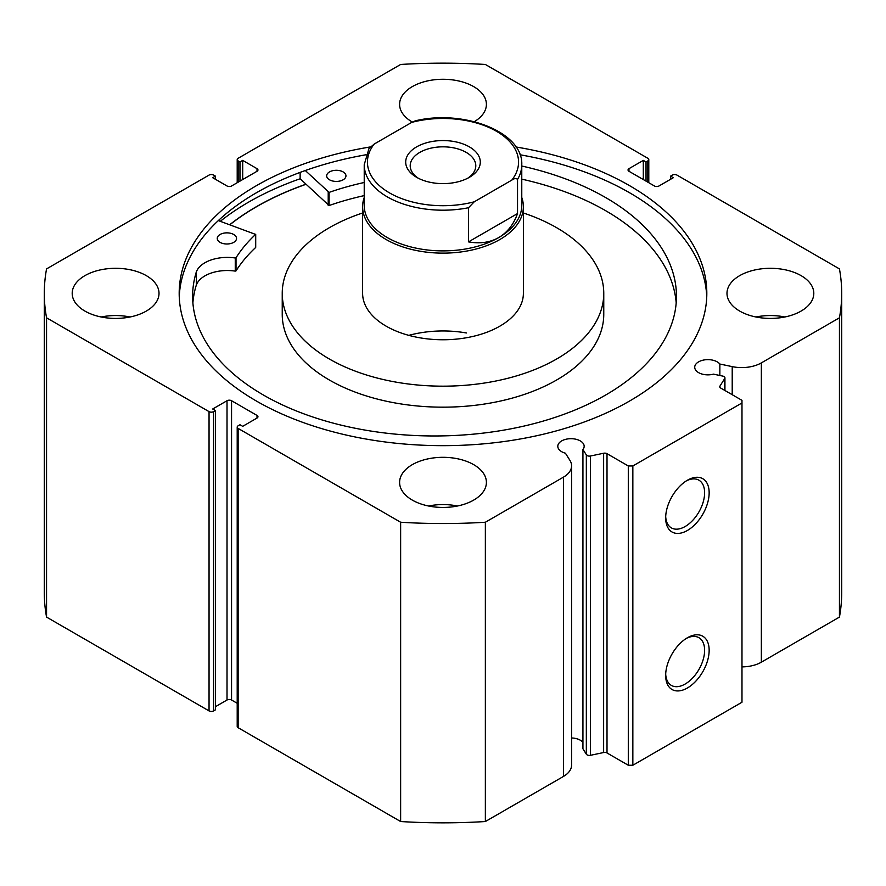 <?xml version="1.0" encoding="UTF-8"?>
<svg xmlns="http://www.w3.org/2000/svg" width="886" height="886" viewBox="0 0 886 886"><rect width="100%" height="100%" fill="white"/><g stroke="black" fill="none" stroke-linecap="round" stroke-linejoin="round"><path stroke-width="1.33" d="M469.37 177.322L469.37 177.322A37.301 21.53 0 0 0 469.37 146.866A37.301 21.53 0 0 0 416.63 146.866A37.301 21.53 0 0 0 416.63 177.322A37.301 21.53 0 0 0 469.37 177.322M418.325 178.241A32.793 18.938 180 0 1 410.207 165.771A32.793 18.938 180 0 1 419.809 152.381A32.793 18.938 180 0 1 455.548 148.272A32.793 18.938 180 0 1 475.793 165.771A32.793 18.938 180 0 1 467.675 178.241M498.707 237.57A78.776 45.485 180 0 1 412.854 247.427A78.776 45.485 180 0 1 364.224 205.408L364.224 164.718A78.776 45.485 0 0 0 468.506 207.745L468.506 241.878C480.002 243.927 490.069 242.487 498.707 237.57C507.279 232.553 513.559 224.557 517.535 213.57L517.535 179.437A78.776 45.485 0 0 0 521.776 164.718L521.776 205.408A78.776 45.485 180 0 1 498.707 237.57M521.776 197.489A80.382 46.404 180 0 1 523.382 206.726A80.382 46.404 180 0 1 499.837 239.541A80.382 46.404 180 0 1 412.234 249.597A80.382 46.404 180 0 1 362.618 206.726A80.382 46.404 180 0 1 364.224 197.489M468.506 207.745L474.231 201.809A75.565 43.624 180 0 1 389.574 192.938A75.565 43.624 180 0 1 374.202 144.053L411.768 122.368A75.565 43.624 180 0 1 496.426 131.25A75.565 43.624 180 0 1 511.798 180.124C514.312 178.33 516.217 178.108 517.535 179.437M521.776 164.718C523.349 132.092 463.699 109.067 415.368 120.817L411.768 122.368M374.202 144.053L368.964 148.593L364.224 164.718M468.506 241.878L517.535 213.57M474.231 201.809L511.798 180.124M218.344 220.592L255.611 234.413A220.249 127.163 0 0 0 236.019 257.76L235.255 257.992A31.586 18.229 0 0 0 196.327 271.969L196.315 285.093A241.922 139.678 0 0 0 192.882 302.857M220.038 242.343A9.646 5.571 180 0 1 217.247 238.423A9.646 5.571 180 0 1 223.217 233.273A9.646 5.571 180 0 1 233.738 234.502A9.646 5.571 180 0 1 236.529 238.423A9.646 5.571 180 0 1 230.559 243.572A9.646 5.571 180 0 1 220.038 242.343M329.459 179.769A9.646 5.571 180 0 1 326.668 175.86A9.646 5.571 180 0 1 332.638 170.71A9.646 5.571 180 0 1 343.17 171.939A9.646 5.571 180 0 1 345.961 175.86A9.646 5.571 180 0 1 339.98 181.01A9.646 5.571 180 0 1 329.459 179.769M255.611 247.15L255.611 247.537A220.249 127.163 0 0 0 236.019 270.894L235.255 271.116A31.586 18.229 0 0 0 196.327 285.093L196.315 271.958A241.922 139.678 0 0 0 192.616 296.301A241.922 139.678 0 0 0 262.644 394.58A241.922 139.678 0 0 0 526.572 425.468A241.922 139.678 0 0 0 676.461 296.301A241.922 139.678 0 0 0 606.434 198.021A241.922 139.678 0 0 0 521.776 166.025M676.195 302.857A241.922 139.678 0 0 0 606.434 211.145A241.922 139.678 0 0 0 521.776 179.149M300.132 172.393L300.132 178.762A274.915 158.716 0 0 0 220.304 221.301M364.224 195.607A220.249 127.163 0 0 0 329.094 205.53L300.132 178.762M364.224 182.483A220.249 127.163 0 0 0 329.094 192.395L305.293 170.533M362.618 206.726L362.618 293.355A80.382 46.404 0 0 0 419.599 337.754A80.382 46.404 0 0 0 523.382 293.355L523.382 206.726M362.618 212.972A160.765 92.82 0 0 0 282.235 293.355L282.235 314.364A160.765 92.82 0 0 0 396.197 403.152A160.765 92.82 0 0 0 603.765 314.364L603.765 293.355A160.765 92.82 0 0 0 523.382 212.972M282.235 293.355A160.765 92.82 0 0 0 396.197 382.154A160.765 92.82 0 0 0 603.765 293.355M305.98 184.31A263.651 152.226 0 0 0 229.884 224.745M466.401 332.97A80.382 46.404 0 0 0 408.823 335.362M607.01 453.676L607.01 752.967A3.212 1.861 0 0 0 603.632 752.535L590.453 755.304A3.212 1.861 180 0 1 587.086 754.872A3.212 1.861 180 0 1 586.333 754.196L582.933 748.803L582.933 449.512L586.333 454.906A3.212 1.861 0 0 0 587.086 455.581A3.212 1.861 0 0 0 590.453 456.013L603.632 453.244A3.212 1.861 180 0 1 607.01 453.676L628.296 465.97L632.848 465.97L741.981 402.964L741.981 400.339L720.683 388.046A3.212 1.861 180 0 1 719.742 386.739A3.212 1.861 180 0 1 719.941 386.097L719.941 387.37M257.018 418.059L257.018 415.434A3.212 1.861 180 0 1 257.959 416.741A3.212 1.861 180 0 1 257.018 418.059L242.698 426.332L239.973 424.748L238.146 425.801A3.212 1.861 0 0 0 237.204 427.118A3.212 1.861 0 0 0 238.146 428.425L400.638 522.242A398.7 230.183 0 0 0 485.362 522.242L563.452 477.155A27.776 16.037 0 0 0 571.581 465.815A27.776 16.037 0 0 0 569.908 460.332L565.412 453.2A13.179 7.609 180 0 1 561.658 451.683A13.179 7.609 180 0 1 557.803 446.3A13.179 7.609 180 0 1 565.933 439.268A13.179 7.609 180 0 1 580.308 440.918A13.179 7.609 180 0 1 584.162 446.3A13.179 7.609 180 0 1 582.933 449.512M582.933 742.368A13.179 7.609 0 0 0 580.308 740.198A13.179 7.609 0 0 0 571.581 737.983M741.981 666.881A27.776 16.037 0 0 0 761.351 662.185L761.351 362.895A27.776 16.037 180 0 1 732.213 366.627L719.853 364.024A13.179 7.609 0 0 0 717.228 361.865A13.179 7.609 0 0 0 702.864 360.214A13.179 7.609 0 0 0 694.724 367.247A13.179 7.609 0 0 0 698.589 372.629A13.179 7.609 0 0 0 713.474 374.147L722.821 376.107A3.212 1.861 0 0 1 724.936 377.857A3.212 1.861 0 0 1 724.737 378.488L719.941 386.097M687.414 637.754L687.414 637.754A30.755 17.753 -60 0 1 709.154 650.313A30.755 17.753 -60 0 1 687.414 687.979A30.755 17.753 -60 0 1 665.663 675.42A30.755 17.753 -60 0 1 687.414 637.754L687.414 637.754M665.696 674.058A27.544 15.904 120 0 0 671.366 685.41A27.544 15.904 120 0 0 685.133 684.047A27.544 15.904 120 0 0 703.13 659.771A27.544 15.904 120 0 0 698.91 637.698A27.544 15.904 120 0 0 686.24 638.463M687.414 480.234L687.414 480.234A30.755 17.753 -60 0 1 709.154 492.793A30.755 17.753 -60 0 1 687.414 530.459A30.755 17.753 -60 0 1 665.663 517.911A30.755 17.753 -60 0 1 687.414 480.234L687.414 480.234M665.696 516.538A27.544 15.904 120 0 0 671.366 527.89A27.544 15.904 120 0 0 685.133 526.528A27.544 15.904 120 0 0 703.13 502.251A27.544 15.904 120 0 0 698.91 480.179A27.544 15.904 120 0 0 686.24 480.943M706.751 296.899A263.818 152.314 0 0 0 629.547 192.738A263.818 152.314 0 0 0 520.004 154.762M370.315 146.943A263.818 152.314 0 0 0 179.182 293.355A263.818 152.314 0 0 0 256.453 401.059A263.818 152.314 0 0 0 543.96 434.074A263.818 152.314 0 0 0 706.818 293.355A263.818 152.314 0 0 0 629.547 185.65A263.818 152.314 0 0 0 516.006 146.987M146.301 275.635A43.403 25.063 0 0 0 98.999 270.208A43.403 25.063 0 0 0 72.198 293.355A43.403 25.063 0 0 0 84.912 311.075A43.403 25.063 0 0 0 132.213 316.512A43.403 25.063 0 0 0 159.015 293.355A43.403 25.063 0 0 0 146.301 275.635M130.076 316.989A43.403 25.063 0 0 0 101.137 316.989M474.309 121.692A43.403 25.063 0 0 0 486.403 104.338A43.403 25.063 0 0 0 473.689 86.618A43.403 25.063 0 0 0 426.387 81.18A43.403 25.063 0 0 0 399.597 104.338A43.403 25.063 0 0 0 412.311 122.058L412.311 122.058M473.689 464.652A43.403 25.063 0 0 0 426.387 459.225A43.403 25.063 0 0 0 399.597 482.372A43.403 25.063 0 0 0 412.311 500.103A43.403 25.063 0 0 0 459.612 505.529A43.403 25.063 0 0 0 486.403 482.372A43.403 25.063 0 0 0 473.689 464.652M457.464 506.006A43.403 25.063 0 0 0 428.536 506.006M801.088 275.635A43.403 25.063 0 0 0 753.787 270.208A43.403 25.063 0 0 0 726.985 293.355A43.403 25.063 0 0 0 739.699 311.075A43.403 25.063 0 0 0 787.001 316.512A43.403 25.063 0 0 0 813.802 293.355A43.403 25.063 0 0 0 801.088 275.635M784.863 316.989A43.403 25.063 0 0 0 755.924 316.989M761.351 362.895L839.441 317.808A398.7 230.183 0 0 0 841.7 293.355A398.7 230.183 0 0 0 839.441 268.901L676.948 175.085A3.212 1.861 0 0 0 672.408 175.085L670.58 176.137L673.316 177.709L658.985 185.982A3.212 1.861 180 0 1 654.444 185.982L628.982 171.286A3.212 1.861 180 0 1 628.041 169.968A3.212 1.861 180 0 1 628.982 168.661L628.982 171.286M647.854 182.173L647.854 160.909L646.027 161.961L643.302 160.388L628.982 168.661M647.854 160.909A3.212 1.861 0 0 0 648.796 159.602A3.212 1.861 0 0 0 647.854 158.284L485.362 64.468A398.7 230.183 0 0 0 400.638 64.468L238.146 158.284A3.212 1.861 0 0 0 237.204 159.602A3.212 1.861 0 0 0 238.146 160.909L238.146 182.173M257.018 168.661A3.212 1.861 180 0 1 257.959 169.968A3.212 1.861 180 0 1 257.018 171.286L257.018 168.661L242.698 160.388L239.973 161.961L238.146 160.909M44.3 293.355A398.7 230.183 0 0 0 46.559 317.808L209.052 411.625A3.212 1.861 0 0 0 213.592 411.625L213.592 710.915A3.212 1.861 180 0 1 209.052 710.915L46.559 617.099A398.7 230.183 180 0 1 44.3 592.645L44.3 293.355A398.7 230.183 0 0 1 46.559 268.901L209.052 175.085A3.212 1.861 0 0 1 213.592 175.085L215.42 176.137L212.684 177.709L227.015 185.982A3.212 1.861 180 0 0 231.556 185.982L257.018 171.286M227.015 400.727A3.212 1.861 180 0 1 231.556 400.727L231.556 700.018A3.212 1.861 0 0 0 227.015 700.018L227.015 400.727L212.684 409L215.42 410.572L213.592 411.625M257.018 415.434L231.556 400.727M571.581 465.815L571.581 765.105A27.776 16.037 180 0 1 563.452 776.446L563.452 477.155M238.146 428.425L238.146 727.716L400.638 821.532A398.7 230.183 180 0 0 485.362 821.532L563.452 776.446M238.146 727.716A3.212 1.861 180 0 1 237.204 726.398L237.204 427.118M231.556 700.018L237.204 703.285M215.42 706.707L227.015 700.018M213.592 710.915L215.42 709.863L215.42 410.572M841.7 293.355L841.7 592.645A398.7 230.183 180 0 1 839.441 617.099L761.351 662.185M632.848 465.97L632.848 765.249L741.981 702.244L741.981 402.964M632.848 765.249L628.296 765.249L628.296 465.97M607.01 752.967L628.296 765.249M46.559 617.099L46.559 317.808M839.441 317.808L839.441 617.099M400.638 522.242L400.638 821.532M485.362 821.532L485.362 522.242M670.58 179.293L670.58 176.137M643.302 179.548L643.302 160.388M646.027 181.132L646.027 161.961M239.973 181.132L239.973 161.961M242.698 179.548L242.698 160.388M215.42 179.293L215.42 176.137M365.996 154.762A263.818 152.314 0 0 0 179.249 296.899M305.903 184.233A263.818 152.314 0 0 0 229.751 224.69M719.853 375.487L719.853 364.024M328.208 192.273L328.208 205.397M329.094 192.395L329.094 205.53M236.019 257.76L236.019 270.894M255.611 234.413L255.611 247.537M235.255 257.992L235.255 271.116M586.333 754.196L586.333 454.906M209.052 710.915L209.052 411.625M732.213 394.702L732.213 366.627M724.737 390.383L724.737 378.488M590.453 456.013L590.453 755.304M603.632 752.535L603.632 453.244M255.711 234.214L255.711 247.338M648.796 159.602L648.796 182.715M237.204 182.715L237.204 159.602M724.936 390.493L724.936 377.857"/></g></svg>
